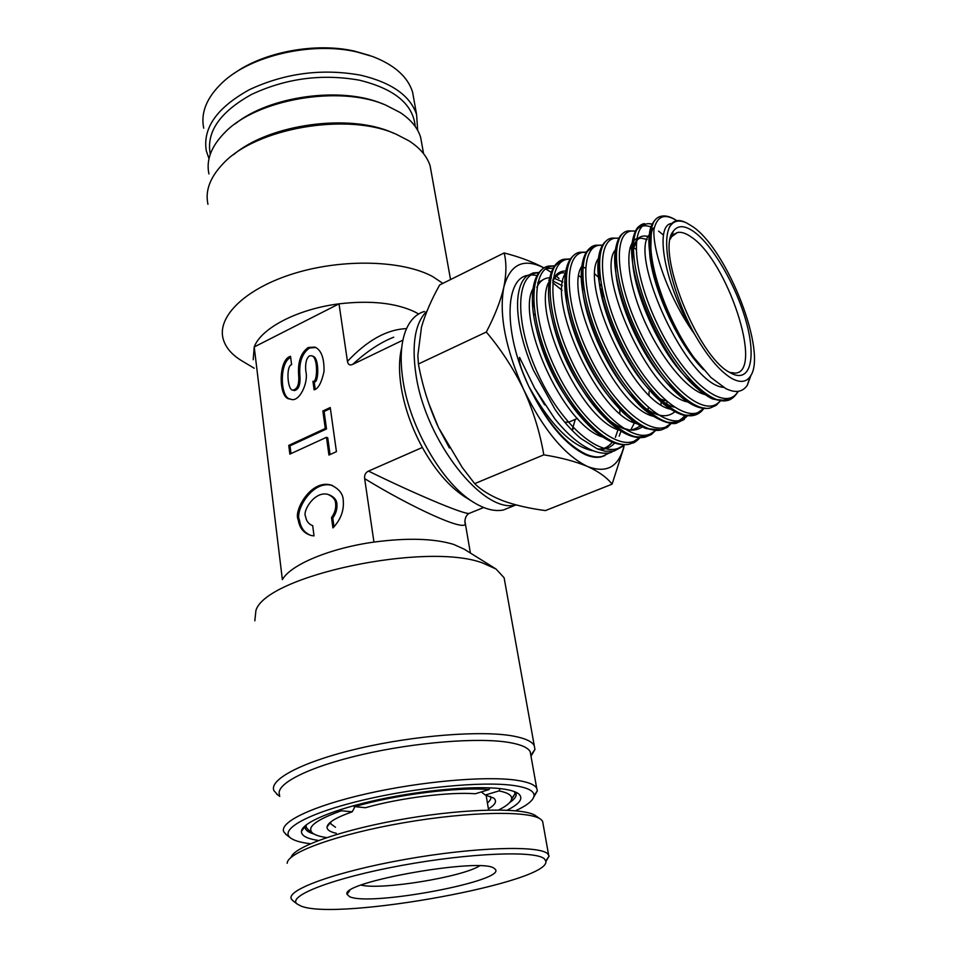 <?xml version="1.0" encoding="UTF-8"?>
<svg xmlns="http://www.w3.org/2000/svg" width="957" height="957" viewBox="0 0 957 957"><rect width="100%" height="100%" fill="white"/><g stroke="black" fill="none" stroke-linecap="round" stroke-linejoin="round"><path stroke-width="1.44" d="M515.931 504.877C483.716 514.531 425.506 441.249 415.984 374.833C411.462 343.886 415.159 322.581 427.073 310.905M424.358 311.468C415.888 313.992 409.572 320.619 405.421 331.337C400.72 344.137 399.942 360.645 403.053 380.874C410.051 427.863 442.613 483.548 473.189 502.066C484.481 509.124 494.554 511.756 503.418 509.985L511.66 506.672M464.863 520.847L465.305 523.407C466.502 532.786 410.409 506.803 364.653 478.632C364.234 475.055 365.514 472.543 368.493 471.095L422.348 447.469C411.63 427.647 404.584 407.598 401.21 387.298C398.794 371.854 398.973 358.648 401.725 347.702M422.348 447.469C435.088 470.198 449.168 486.599 464.588 496.683L465.604 497.317M318.49 840.485C306.85 838.739 301.18 835.664 301.455 831.274C302.304 822.518 333.969 809.155 379.379 799.478C424.729 789.776 476.442 785.446 501.97 788.831C510.081 789.908 515.608 791.547 518.562 793.772C523.778 798.21 519.986 803.677 507.186 810.172M509.638 802.612C515.201 798.808 517.211 795.434 515.679 792.468L515.38 791.989M515.667 810.746C527.522 805.196 533.647 800.148 534.054 795.578C534.162 790.793 527.223 787.42 513.239 785.434C482.412 781.139 415.852 787.432 362.38 800.231C308.752 812.983 279.504 829.181 290.21 837.698C293.703 840.533 300.45 842.543 310.451 843.739M286.681 835.018L283.81 831.896C278.918 822.242 312.688 805.926 367.01 793.676C421.2 781.391 485.546 775.792 515.99 780.17C527.69 781.845 534.604 784.525 536.71 788.209L537.356 790.841L533.791 797.014M530.848 755.3L530.202 751.723C528.037 747.644 521.122 744.582 509.471 742.536C479.134 737.213 415.338 742.189 361.71 754.654C307.963 767.071 274.647 784.333 279.611 795.004M277.709 794.884L273.929 790.638C268.761 779.405 303.345 761.293 359.294 748.326C415.111 735.323 481.467 730.287 512.88 735.993C524.879 738.182 532.008 741.4 534.269 745.67L534.939 749.475L531.003 756.221M505.045 582.992L504.112 577.765L495.977 568.972L482.675 563.015C426.439 541.638 266.13 575.695 255.926 610.434L254.825 620.83M253.198 359.748L254.215 346.96L282.375 579.679C290.246 564.881 329.914 548.17 373.948 542.081C407.407 537.678 434 538.456 453.726 544.425L464.145 549.151L494.972 568.338M235.183 123.848C269.754 95.832 341.793 86.214 382.668 103.882L383.231 104.11M422.085 145.392L420.661 137.377C417.742 127.927 410.924 119.649 400.17 112.531L385.48 104.983C339.544 84.838 256.261 99.229 224.584 132.772C211.186 146.469 205.97 160.19 208.937 173.947M233.436 154.783C269.216 124.075 349.592 113.117 392.633 132.784L394.212 133.43M431.595 174.078L430.136 165.908C427.133 156.362 420.075 148 408.938 140.835L396.306 134.291C347.953 111.885 255.029 127.939 222.502 164.317C209.894 177.739 205.049 191.065 207.956 204.284M393.746 337.175C380.396 342.427 366.71 351.494 352.702 364.39C349.795 365.658 348.049 364.653 347.451 361.387L339.017 303.848C370.419 300.211 395.648 302.879 414.704 311.838L418.616 313.992M242.6 361.279L241.379 360.55C231.427 354.425 225.314 347.08 223.065 338.527C217.119 316.073 246.272 287.89 295.019 273.188C343.647 258.402 402.897 260.328 432.648 276.561L442.888 283.368M339.017 303.848C297.723 308.991 261.022 328.179 254.215 346.96L339.017 303.848M331.517 517.617C334.783 513 336.146 508.323 335.62 503.573C335.56 499.686 332.976 496.611 327.892 494.374C314.422 490.714 302.256 511.433 305.594 516.529C306.312 521.134 308.668 524.173 312.688 525.656L314.028 535.908L311.408 535.537C303.895 533.456 299.493 528.18 298.201 519.723C293.344 511.481 310.439 479.313 330.883 484.984C338.957 488.704 343.073 493.812 343.24 500.284C344.185 510.488 340.74 519.699 332.916 527.917L331.517 517.617L332.785 518.012C336.039 513.407 337.414 508.729 336.876 503.98C336.816 500.104 334.244 497.042 329.172 494.793M332.462 485.498L332.139 485.402C311.695 479.744 294.612 511.887 299.481 520.118C300.57 527.714 304.362 532.822 310.881 535.418M293.99 390.516L292.974 390.109C297.531 389.188 299.409 384.044 298.62 374.677C297.747 361.614 300.988 352.547 308.345 347.463L314.961 347.116C321.229 349.927 324.256 358.026 324.04 371.4C321.588 382.633 318.286 388.781 314.111 389.846L312.951 381.293L314.183 381.795C318.825 384.068 319.554 357.081 312.843 356.291L311.803 355.848M315.81 347.511L309.566 347.989C302.221 353.073 298.979 362.129 299.864 375.18C300.654 384.547 298.775 389.678 294.218 390.6M292.974 390.109C287.435 390.958 285.796 365.765 291.622 364.677L290.521 356.315C277.925 359.234 278.355 399.811 290.103 398.937C298.919 403.854 308.932 382.477 305.797 371.172C305.127 363.373 306.348 358.265 309.482 355.86L311.611 355.765C318.322 356.554 317.592 383.566 312.951 381.293M368.493 471.095C410.146 491.599 461.956 513.981 469.038 513.466L470.748 512.773M347.451 361.387C367.297 340.285 386.975 329.375 406.522 328.634M352.702 364.39L402.909 340.166M373.948 542.081L364.653 478.632M326.493 437.313L328.933 455.053L336.433 451.668L330.249 407.526L322.868 411.008L325.272 428.497L288.751 445.4L289.863 454.12L326.493 437.313L327.737 437.78L330.057 454.551M290.677 357.463C278.989 362.26 280.198 398.638 290.402 399.033M314.183 381.795L315.2 389.236M332.785 518.012L333.981 526.84M322.868 411.008L324.1 411.486L326.516 428.975L290.007 445.842L291 453.594M330.392 408.531L324.1 411.486M325.272 428.497L326.516 428.975M288.751 445.4L290.007 445.842M305.319 825.616L305.427 828.786C306.467 830.915 309.302 832.65 313.944 834.002M572.358 430.626L573.375 427.851M577.478 418.436L568.805 422.109L564.774 422.204M694.028 231.797C713.168 245.638 736.519 286.299 746.269 322.019C756.245 357.834 750.467 382.716 731.914 373.649L729.569 372.369C697.354 356.112 655.569 250.71 673.261 231.271C677.819 225.015 684.734 225.182 694.028 231.797M729.689 372.44L735.502 373.11C763.961 371.196 727.069 260.208 691.301 237.049C686.002 233.281 681.42 231.75 677.532 232.479L671.587 236.714L670.307 239.106M657.902 398.208L665.928 400.863M534.078 314.219L535.13 315.152M582.622 416.941L582.681 418.125M669.027 228.149L668.704 229.094C661.777 247.504 673.07 294.804 694.363 333.778L694.555 334.137C707.187 356.112 719.329 370.73 730.992 377.991C739.558 382.908 745.898 382.477 750.013 376.711C768.124 354.401 727.894 250.16 692.712 226.618L686.516 222.897C678.465 219.237 672.639 220.983 669.027 228.149L669.924 226.127C673.166 220.385 678.202 219.081 685.045 222.215L686.516 222.897M751.245 374.63L747.297 385.252C742.608 392.167 735.443 393.279 725.801 388.602L710.967 377.525L694.172 357.846C671.204 326.493 652.423 278.2 650.856 247.971L650.844 247.923C649.265 228.52 652.722 217.969 661.203 216.258C665.617 215.229 670.833 216.701 676.85 220.672M605.027 455.556L601.044 456.932C596.331 457.925 590.995 457.123 585.038 454.491C564.762 444.395 545.945 421.57 528.611 386.006C503.561 333.323 504.506 278.786 527.69 275.353M531.398 274.874L537.571 275.52M548.684 280.126L549.605 280.664M609.573 452.852L602.025 456.489C597.252 457.53 591.869 456.74 585.851 454.132C565.336 444.084 546.244 421.379 528.599 386.018C524.903 377.261 517.629 361.794 519.579 357.392L534.568 388.052L554.928 418.987C568.135 435.232 580.923 445.83 593.292 450.795C599.68 453.211 605.458 453.821 610.626 452.637L620.734 446.991M623.354 445.998L614.047 451.094L605.051 451.214L597.419 448.941L580.743 438.402C571.963 431.045 563.386 421.355 555.024 409.369L533.288 369.964C527.211 355.789 522.845 342.116 520.177 328.957C517.617 315.87 516.936 304.673 518.156 295.366C519.448 286.179 522.366 279.707 526.924 275.951L533.169 272.924M632.756 395.397L632.984 397.43M552.644 282.65L562.082 290.306M566.066 294.194L567.118 295.282M618.27 405.457L618.437 406.821M462.171 467.363L474.684 483.644C481.646 490.439 491.108 496.157 503.059 500.81C515.297 505.212 529.424 508.478 545.43 510.583L612.073 484.17L623.856 447.505M462.243 467.471L438.45 427.516C429.119 407.108 422.444 385.934 418.412 363.983L417.85 355.382L421.487 327.127C425.41 313.585 431.475 299.529 439.67 284.959L504.148 252.959C506.588 262.553 506.48 273.989 503.813 287.291C500.643 300.881 494.805 315.786 486.312 332.031C501.181 349.616 513.646 368.84 523.718 389.702C533.312 410.852 539.999 432.552 543.803 454.838C561.065 457.613 575.635 461.501 587.526 466.49C598.759 471.622 606.941 477.507 612.073 484.17M544.043 267.936C532.81 261.883 519.507 256.895 504.148 252.959M559.044 278.439L556.077 275.927M551.376 272.446L545.646 268.845M418.412 363.983L486.312 332.031M474.684 483.644L543.803 454.838M624.167 445.316C619.107 466.729 606.894 473.799 587.526 466.49C564.726 455.412 543.456 429.813 523.718 389.702C505.487 348.671 498.848 314.53 503.813 287.291C510.141 264.096 523.539 257.648 544.019 267.948M650.844 247.923L651.203 234.86C651.31 232.132 653.643 224.596 653.93 229.584C652.59 251.547 669.338 299.098 694.555 334.137M737.141 392.717C734.581 397.083 731.136 399.715 726.794 400.576C708.084 404.895 672.998 366.746 651.49 317.951C629.766 269.204 628.067 225.78 644.551 223.627C639.467 226.223 635.448 225.146 632.17 242.887C634.216 228.484 640.52 223.172 651.059 226.953M652.423 224.01L649.815 223.842M716.937 404.715L710.154 408.029C691.002 412.563 655.533 374.558 634.072 325.715C612.396 276.92 611.152 233.269 628.103 230.912M704.244 407.873C701.541 411.988 698.012 414.501 693.669 415.41C674.063 420.099 638.223 382.238 616.834 333.359C595.206 284.528 594.429 240.662 611.834 238.114L619.287 238.185M684.327 419.405L677.365 422.719C657.351 427.576 621.117 389.846 599.788 340.907C578.195 292.017 577.908 247.947 595.78 245.219L602.994 245.159M672.089 422.587L667.268 427.384L661.263 429.932C640.831 434.992 604.226 397.394 582.933 348.396C561.388 299.457 561.556 255.184 579.882 252.253L586.677 252.433C563.793 249.047 562.489 299.493 588.483 354.042C614.143 408.747 655.724 441.895 671.754 422.599M656.287 429.801L651.394 434.526L645.389 437.05C624.55 442.361 587.574 404.943 566.305 355.908C544.796 306.922 545.37 262.374 564.128 259.227L570.803 259.263M640.664 436.93L629.646 444.108C634.048 441.978 632.792 444.885 640.903 436.906M619.131 443.821C607.288 441.811 594.321 432.636 580.229 416.295C599.082 437.839 615.542 447.11 629.61 444.12C608.341 449.575 571.018 412.288 549.808 363.205C528.36 314.195 529.377 269.443 548.576 266.106L555.335 265.759M619.825 409.237L619.873 413.424M593.687 450.938C572.262 447.051 550.574 425.398 528.599 386.018M449.383 447.972L438.45 427.516L428.461 402.61M601.905 287.83L602.802 298.943M233.855 73.593C263.534 51.893 315.786 42.168 354.7 51.164L369.928 55.566M203.721 128.19C200.503 112.639 206.772 97.387 222.538 82.434C250.925 55.47 312.066 41.438 356.758 51.929L372.608 56.511C394.463 64.956 407.79 76.835 412.587 92.111L414.058 100.377M208.997 158.647L206.317 150.907C202.501 128.047 216.952 107.591 249.657 89.551C285.198 73.067 322.162 68.282 360.55 75.172C391.628 82.541 410.302 95.676 416.594 114.589L417.671 130.379M210.265 154.209C206.078 132.042 219.823 112.125 251.512 94.456C285.999 78.307 321.971 73.557 359.425 80.197C394.583 88.834 413.173 104.265 415.218 126.48M481.299 791.941L485.319 795.016L493.752 798.138C497.281 801.057 495.487 804.634 488.393 808.892M500.2 788.628L499.016 790.901L485.319 795.016M353.934 805.615L354.664 806.631L365.43 807.72C399.488 797.982 449.634 791.69 475.282 793.76L489.015 789.597L489.936 787.85M336.266 833.296C329.89 831.872 326.815 829.743 327.055 826.932C327.796 822.506 336.194 817.457 352.236 811.799L354.365 807.816L354.102 805.842M352.236 811.799L341.422 810.758L340.548 809.55M490.498 796.439C491.431 798.341 490.403 800.507 487.4 802.911M514.495 791.642L515.022 793.832L511.564 799.358M499.016 790.901C507.581 792.611 511.804 795.159 511.684 798.557C511.385 801.978 507.054 805.782 498.693 809.945M354.664 806.631C396.007 794.549 458.547 786.738 489.015 789.597M335.488 827.255L330.907 823.929L330.667 822.027L330.907 823.929M308.716 830.174L306.336 827.602L306.073 824.994M326.636 837.59C319.722 836.585 314.985 835.042 312.437 832.973C306.407 827.207 316.061 819.802 341.422 810.758M479.565 865.87C462.147 877.079 381.293 890.261 361.172 885.117M494.35 868.561L494.637 868.777C511.026 880.045 370.383 906.901 349.58 896.673L347.02 894.269C340.56 881.864 483.632 856.874 494.35 868.561M544.366 858.848C535.848 850.414 469.935 852.866 401.784 865.415C333.514 877.868 286.801 895.955 297.077 903.958L301.06 906.1C338.216 921.184 552.356 882.007 545.753 861.001L544.366 858.848M545.801 861.707L549.115 856.072L547.715 853.8C539.186 845.139 474.289 847.077 405.146 859.41C335.931 871.636 285.33 890.142 291.466 899.173L293.309 901.051M543.121 824.18L542.595 821.214L540.944 819.455C530.334 810.507 469.337 811.369 403.77 822.745C338.144 834.037 286.909 852.555 287.196 863.286M540.226 818.965L536.159 816.094C525.86 807.505 468.906 808.031 406.725 818.522C344.496 828.941 293.847 846.538 291.107 857.364M298.62 374.677L299.864 375.18M694.363 333.778C664.361 285.473 653.978 224.572 671.754 223.483M723.528 387.358C686.911 384.905 628.067 254.897 649.54 234.513M705.165 394.619C686.133 390.157 657.543 353.791 641.477 313.824C625.256 273.846 625.065 240.386 638.582 238.054M687.784 401.964C648.643 395.408 593.364 268.211 616.523 248.76M670.522 409.189C632.398 401.904 579.188 283.798 598.436 258.438M653.392 416.307C614.873 408.005 563.027 292.83 581.832 266.202M639.455 424.178C599.525 419.836 544.09 296.526 566.652 271.752M581.629 266.608L585.409 267.984M594.991 274.121L600.362 278.977M648.978 391.832L649.085 395.157M619.693 430.315C580.576 420.231 531.243 310.666 549.091 281.681M633.893 396.736L633.977 398.435M603.03 437.146C562.154 425.781 513.526 313.226 534.245 286.885M537.678 282.71L542.452 280.102M703.503 369.653C673.238 339.735 645.078 269.216 650.186 242.372L650.401 240.949M697.797 387.298L687.27 378.422C656.969 349.748 628.342 279.719 632.972 251.344C634.647 239.226 639.766 234.286 648.32 236.523M679.59 393.997L668.704 384.558C639.12 355.729 612.073 289.373 615.937 260.412L616.152 258.462M634.563 244.49L635.95 245.112M661.574 400.612L650.198 390.456C621.476 361.579 596.008 298.919 599.094 269.551L599.297 267.266M674.912 411.725C664.66 420.314 650.258 415.099 631.728 396.09C603.987 367.237 580.121 308.31 582.442 278.75L582.634 276.083M667.065 401.844L666.658 403.878M625.854 413.364L613.401 401.581C586.725 372.871 564.415 317.616 565.982 287.997L566.149 284.863M598.962 272.566L599.68 273.176M642.53 426.726C630.723 434.945 614.932 428.317 595.182 406.857C573.087 380.013 558.553 349.927 551.591 316.576M552.967 279.695C556.029 273.439 560.635 270.568 566.747 271.07M578.973 275.855L582.765 278.559M637.781 401.115L637.781 402.107M634.551 422.647L630.926 429.633M590.625 425.578L576.939 411.785C556.89 386.903 543.325 359.031 536.243 328.179M536.805 287.387C539.999 280.521 544.868 277.339 551.423 277.841M554.115 278.26L562.883 281.968M653.93 229.584C657.052 215.959 664.684 212.992 676.814 220.684M738.074 391.353C725.43 413.807 684.781 381.329 657.83 325.033C630.531 268.893 630.065 217.825 652.303 224.225M720.37 400.516C705.979 420.135 665.318 386.102 639.408 330.751C613.15 275.544 613.497 225.9 635.604 231.379M703.885 408.089C688.837 427.36 647.925 393.506 622.17 338.443C596.079 283.523 596.773 233.723 619.107 238.46M687.581 415.565C671.898 434.526 630.711 400.839 605.123 346.039C579.188 291.383 580.241 241.451 602.79 245.482M655.473 430.231C638.63 448.642 596.965 415.386 571.664 361.16C545.992 307.077 547.643 256.799 570.575 259.323M640.161 436.966C623.055 455.999 580.851 423.317 555.395 368.995C529.568 314.841 531.566 263.965 554.988 266.166M624.072 444.55C606.104 462.47 563.984 429.657 538.923 375.945C513.514 322.401 515.703 271.776 539.054 272.924M694.172 357.846C665.988 319.913 645.078 259.084 649.48 233.675L653.464 222.443M728.815 398.327C719.808 403.507 707.642 398.734 692.306 384.032C658.966 352.571 627.026 274.444 632.17 242.887L632.972 251.344C637.183 234.369 640.269 238.281 647.135 239.525M658.56 231.115L663.512 235.075M702.091 407.742C693.741 406.665 684.195 400.756 673.465 390.013C640.915 358.361 610.769 284.396 615.052 252.217L619.586 237.755M649.97 244.346L650.593 244.944M695.835 413.149C685.487 418.759 671.766 412.957 654.672 395.755C623.067 364.043 594.704 294.266 598.125 261.644C598.651 254.454 600.254 249.011 602.91 245.315M630.005 247.743L632.852 250.112M685.272 415.135C674.661 428.413 658.213 423.772 635.915 401.21C605.386 369.51 578.829 303.943 581.389 271.118C582.239 257.577 586.258 249.753 593.46 247.648M651.825 429.621C641.513 428.054 630.005 420.35 617.289 406.51C587.933 374.965 563.135 313.537 564.857 280.676C565.144 271.656 566.867 264.862 570.025 260.292M661.143 402L661.024 404.715M647.71 434.777C634.981 441.081 618.677 433.354 598.783 411.594C570.719 380.396 547.631 323.035 548.528 290.354C548.887 273.917 553.266 264.359 561.663 261.68M599.549 283.715L601.893 286.586M590.397 425.339L576.939 411.785L580.229 416.295C553.648 385.587 532.331 332.426 532.391 300.175C532.283 288.954 534.114 280.533 537.87 274.922M545.98 268.606L553.517 268.175M582.598 288.021L584.021 289.648M621.033 431.14L619.155 436.153M614.873 442.84C610.674 447.505 605.303 449.718 598.759 449.467M544.617 404.847L534.568 388.052M464.588 496.683L473.189 502.066M516.038 504.901L503.418 509.985M517.904 793.317L518.562 793.772M290.21 837.698L285.736 834.301M279.779 796.427L276.645 794.083M254.215 368.23L241.379 360.55M330.883 484.984L332.139 485.402M470.389 553.038L465.305 523.407C464.875 524.783 463.822 516.337 469.038 513.466L483.668 507.521M430.136 165.908L450.544 279.564M423.568 153.658L420.661 137.377M534.269 745.67L504.112 577.765M305.139 826.298L305.427 828.786M530.202 751.723L536.71 788.209M530.848 755.252L534.939 749.475M534.054 795.578L537.356 790.841M305.092 826.549L301.455 831.274M575.265 419.369L572.095 430.351M632.481 395.074L631.249 395.588M615.53 402.263L614.442 402.73M598.771 409.381L597.826 409.787M582.191 416.427L581.378 416.774M750.013 376.711L747.297 385.252M624.873 444.574L610.626 452.637M602.025 456.489L601.044 456.932M650.413 241.008L649.48 233.675C649.899 227.898 652.124 222.945 656.155 218.794M697.569 387.095L687.27 378.422L692.306 384.032C702.952 393.518 710.202 398.614 714.03 399.308L726.794 400.576C730.669 400.193 734.533 397.095 738.385 391.305M679.362 393.794L668.704 384.558L673.465 390.013C687.844 404.273 700.057 410.278 710.13 408.041L716.003 405.421L720.777 400.588M635.927 249.167L633.57 247.791M616.152 258.546L615.052 252.217C616.499 242.109 619.083 235.865 622.804 233.508M673.955 407.06C668.464 405.995 660.545 400.469 650.198 390.456L663.476 404.021C672.257 410.828 679.697 414.704 685.774 415.661L693.646 415.422L704.352 408.161M599.309 267.35L599.094 269.551L598.125 261.644C598.879 251.5 601.63 244.549 606.367 240.781M656.789 414.19C649.492 412.012 641.142 405.983 631.728 396.09L635.915 401.21C650.652 418.855 672.544 426.32 677.365 422.719L688.382 415.278M582.634 276.154L582.442 278.75L581.389 271.118C582.382 255.938 587.191 247.313 595.804 245.219M663.679 400.493L663.476 401.904M625.627 413.149L613.401 401.581L617.289 406.51C629.491 420.422 643.774 428.234 646.705 428.652L661.311 429.92L672.376 422.575M599.991 278.619L599.046 277.697M585.397 268.116L584.428 267.721M566.149 284.947L565.982 287.997L564.857 280.676C565.288 268.032 568.386 259.479 574.14 255.04M648.344 407.67L647.949 410.003M640.592 425.757C634.503 429.597 630.149 430.806 627.517 429.382L622.54 428.066C614.681 425.195 605.566 418.125 595.182 406.857L598.783 411.594C616.703 431.416 632.23 439.909 645.389 437.05L656.143 430.279M583.232 283.798L582.37 283.033M565.431 273.546C562.058 271.417 557.871 273.714 552.871 280.425M631.991 420.219L631.656 421.343M562.357 285.772L552.668 280.856M628.103 230.9L635.759 231.127M579.894 252.253L586.94 252.098M548.528 290.354C548.995 272.147 554.199 261.775 564.128 259.227L570.815 258.928M533.205 272.912L539.377 272.458M533.659 306.85L532.391 300.175C532.307 284.636 535.705 274.24 542.571 268.977M618.043 429.681L615.375 437.361M612.492 442.026C607.874 447.445 602.766 449.718 597.168 448.833M673.776 234.262L677.532 232.479M671.587 236.714L673.261 231.271M416.594 114.589L412.587 92.111M511.684 798.557L515.022 793.832M330.632 822.219L327.055 826.932M312.437 832.973L307.951 829.599M297.077 903.958L292.471 900.405M349.712 890.608L347.02 894.269M545.753 861.001L549.115 856.072M542.595 821.214L548.576 854.768M486.12 795.183L488.584 810.029"/></g></svg>
